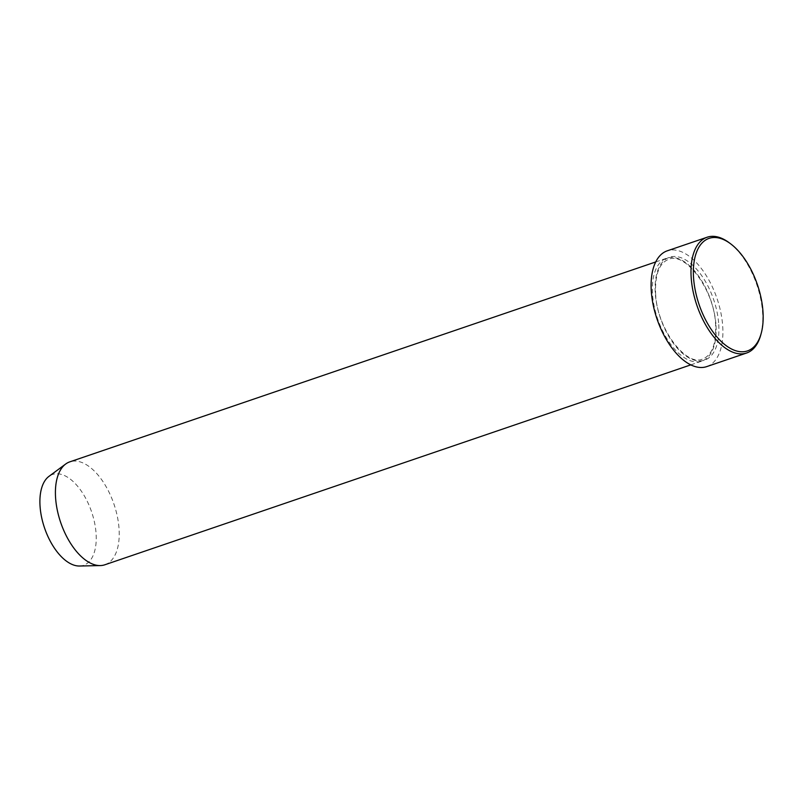 <?xml version="1.0" encoding="UTF-8"?>
<svg xmlns="http://www.w3.org/2000/svg" width="803" height="803" viewBox="0 0 803 803"><rect width="100%" height="100%" fill="white"/><g stroke="black" fill="none" stroke-linecap="round" stroke-linejoin="round"><path stroke-width="0.6" stroke-dasharray="4.01 3.01" d="M729.335 242.847A61.169 31.688 -108.8 0 1 762.459 310.891A61.169 31.688 -108.8 0 1 760.762 334.971M715.875 323.689A54.363 28.165 71.2 0 0 666.691 258.205A54.363 28.165 71.2 0 0 652.628 295.624A54.363 28.165 71.2 0 0 701.802 361.109A54.363 28.165 71.2 0 0 715.875 323.689M79.537 566.015A47.989 24.863 71.2 0 0 95.989 532.279A47.989 24.863 71.2 0 0 77.59 486.216A47.989 24.863 71.2 0 0 48.953 476.37M104.882 564.77A54.363 28.165 71.2 0 0 118.944 527.35A54.363 28.165 71.2 0 0 69.771 461.866M706.75 366.6A61.169 31.688 71.2 0 0 722.58 324.502A61.169 31.688 71.2 0 0 667.253 250.827M718.625 322.746A54.363 28.165 71.2 0 0 682.68 258.385A54.363 28.165 71.2 0 0 655.378 294.681A54.363 28.165 71.2 0 0 691.313 359.051A54.363 28.165 71.2 0 0 718.625 322.746M655.69 295.012C654.676 275.118 658.982 263.223 668.618 259.339C684.718 251.49 713.716 288.769 715.553 323.368C716.577 343.262 712.261 355.147 702.635 359.031C686.525 366.881 657.527 329.601 655.69 295.012M690.821 364.863L701.802 361.109M655.71 261.949L666.691 258.205"/><path stroke-width="1.2" d="M693.672 279.293A59.462 30.805 71.2 0 0 724.738 344.557A59.462 30.805 71.2 0 0 761.194 333.396A59.462 30.805 71.2 0 0 762.85 309.988A59.462 30.805 71.2 0 0 730.64 243.831A59.462 30.805 71.2 0 0 693.672 279.293M761.194 333.396L760.762 334.971A61.169 31.688 -108.8 0 1 746.639 352.999A61.169 31.688 -108.8 0 1 691.313 279.324A61.169 31.688 -108.8 0 1 707.132 237.226A61.169 31.688 -108.8 0 1 729.335 242.847L730.64 243.831M655.71 261.949L69.771 461.866A54.363 28.165 71.2 0 0 65.675 464.024L48.953 476.37A47.989 24.863 71.2 0 0 40.15 507.506A47.989 24.863 71.2 0 0 79.537 566.015L100.325 565.573A54.363 28.165 71.2 0 0 104.882 564.77L690.821 364.863M65.675 464.024A54.363 28.165 71.2 0 0 55.698 499.285A54.363 28.165 71.2 0 0 100.325 565.573M707.132 237.226L667.253 250.827A61.169 31.688 71.2 0 0 651.424 292.934A61.169 31.688 71.2 0 0 706.75 366.6L746.639 352.999"/></g></svg>
